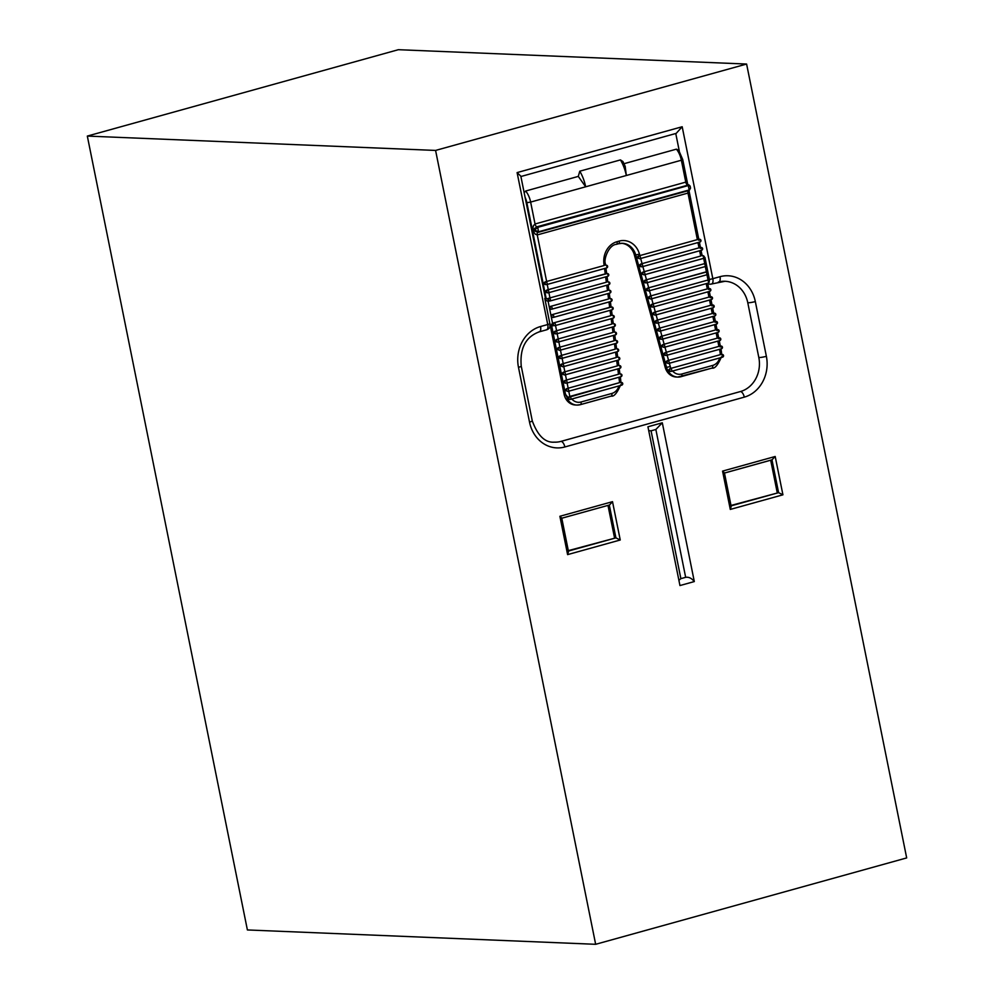<?xml version="1.0" encoding="UTF-8"?>
<svg xmlns="http://www.w3.org/2000/svg" width="994" height="994" viewBox="0 0 994 994"><rect width="100%" height="100%" fill="white"/><g stroke="black" fill="none" stroke-linecap="round" stroke-linejoin="round"><path stroke-width="1.49" d="M746.606 64.051L398.346 49.7L87.323 136.079L247.394 929.949L595.654 944.3L906.677 857.921L746.606 64.051L435.583 150.429L595.654 944.3M435.583 150.429L87.323 136.079M655.854 429.483L662.302 422.798L647.939 426.786L679.958 585.553L694.309 581.565C691.675 578.259 688.792 576.843 685.661 577.315L655.854 429.483L651.07 430.812L680.878 578.645L685.661 577.315M662.302 422.798L694.309 581.565M731.087 505.871L778.6 492.676L731 505.461M770.685 460.222L777.221 492.626M568.394 551.061L615.92 537.866L568.307 550.639M607.993 505.399L614.528 537.804M568.829 399.352L567.102 398.693A14.09 12.276 -87.6 0 0 576.88 405.067L580.421 404.657A2.82 1.329 -105.5 0 1 580.223 404.682A14.09 12.276 -87.6 0 1 576.88 405.067L575.501 405.018A14.09 12.276 -87.6 0 1 564.107 394.258L550.365 326.069M672.615 371.023A11.269 9.816 92.4 0 0 681.847 374.005A2.82 1.329 74.5 0 1 681.213 376.664A2.82 1.329 74.5 0 1 681.014 376.689A14.09 12.276 -87.6 0 1 677.672 377.074L676.293 377.024A14.09 12.276 -87.6 0 1 665.16 367.308L634.358 254.899A16.91 14.724 -87.6 0 0 621.697 243.294M524.149 192.6L525.664 191.022L578.297 176.398L579.775 171.204L620.442 159.91L622.952 161.562L625.238 166.52M579.775 171.204A25.359 11.978 74.5 0 1 585.665 186.797L578.297 176.398M624.033 163.699L676.392 149.162L678.74 150.243M625.176 166.358L626.332 175.503L530.634 202.08L535.045 223.985L685.773 182.126L687.724 184.387M552.614 317.397A1.404 1.23 -87.6 0 1 551.148 316.353L552.527 323.199L553.72 322.864L552.689 325.411L554.093 325.597L551.397 325.97L550.167 325.212L549.694 325.908M568.021 397.488L567.698 398.718L565.499 394.32L568.021 397.488L619.448 382.665A11.269 9.816 92.4 0 0 619.337 380.69L618.889 377.273M529.516 422.09L518.483 367.345A33.808 29.46 -87.6 0 1 540.562 326.517L547.744 324.529L517.104 172.596L682.182 126.747L712.822 278.68L720.004 276.692A33.808 29.46 -87.6 0 1 755.328 301.567L766.374 356.312A33.808 29.46 -87.6 0 1 744.282 397.14L564.853 446.965A33.808 29.46 -87.6 0 1 529.516 422.09A5.641 0.745 168.6 0 0 532.275 420.872C537.754 435.745 545.085 442.839 554.304 442.156A28.18 24.552 92.4 0 0 560.976 441.386L740.418 391.549A28.18 24.552 92.4 0 0 758.82 357.529L747.786 302.772A28.18 24.552 92.4 0 0 725.024 281.277A28.18 24.552 92.4 0 0 719.072 281.861M709.132 281.265A2.522 2.05 -112.2 0 0 709.393 279.451L704.982 257.558L702.348 255.234A2.82 2.46 -87.6 0 0 702.025 255.247M682.182 126.747L676.206 133.382L520.906 176.51M679.287 151.013L675.758 133.507M708.113 280.358L709.393 279.451A5.641 0.745 168.6 0 0 712.822 278.68A5.641 2.659 74.5 0 1 711.567 283.998A5.641 2.659 74.5 0 1 711.157 284.035A5.641 4.908 -87.6 0 1 709.828 284.197A5.641 4.908 -87.6 0 1 707.728 283.551M544.799 298.448L550.167 325.212M517.104 172.596L520.831 176.186L545.544 298.747M775.196 456.482L771.978 459.824L778.6 492.676L782.924 494.813L730.292 509.425L731.186 506.406L724.427 472.896L722.563 471.106L775.196 456.482L782.924 494.813M567.611 554.615L568.506 551.583L561.747 518.073L559.883 516.284L612.515 501.672L620.244 539.99L567.611 554.615L559.883 516.284M609.297 505.039L615.92 537.866L620.244 539.99M561.772 518.209L609.521 504.977L612.515 501.672M648.722 430.675L651.07 430.812M680.878 578.645L678.89 580.272M649.492 290.72L650.896 295.877L706.846 280.345A1.404 1.23 -87.6 0 1 707.504 280.37M647.28 282.669L648.697 287.813L705.181 272.132A1.404 1.23 -87.6 0 1 705.852 272.157L705.181 272.132M550.962 309.184A1.404 1.23 -87.6 0 1 550.415 306.438L607.458 290.596L606.75 285.253M545.308 300.163L548.104 301.294L551.148 316.353A1.404 1.23 -87.6 0 1 552.068 314.651L608.564 298.97L607.856 293.615M537.729 232.347A2.82 1.329 -105.5 0 0 537.257 234.932L546.638 281.476L604.141 265.497L603.942 264.006A19.718 17.184 -87.6 0 1 617.075 241.679L619.2 241.082A19.718 17.184 -87.6 0 1 639.465 254.141L639.863 255.582L697.366 239.616L687.985 193.072L537.257 234.932L535.269 234.162L532.374 230.074L533.529 225.551L535.045 223.985A2.82 1.329 74.5 0 0 536.984 226.781L532.374 230.074L538.089 232.261M545.495 298.473L546.178 298.511L544.799 291.664L546.911 290.012L607.048 273.586L605.247 273.872L604.538 268.517M640.658 258.49L642.074 263.646L699.018 247.829L697.962 242.573M547.234 284.433L548.29 289.689L605.247 273.872M642.869 266.554L644.274 271.697L700.683 256.042L699.614 250.786M548.887 292.646L549.955 297.902L606.352 282.234L605.644 276.891M645.069 274.605L646.485 279.761L703.528 263.919A1.404 1.23 -87.6 0 1 704.187 263.944M555.161 325.585L612.018 309.793A1.404 0.671 -105.5 0 0 612.118 309.78A1.404 0.671 -105.5 0 0 612.403 308.351A1.404 0.671 -105.5 0 0 611.459 307.047L553.72 322.864L609.657 307.332L608.962 301.977M651.691 298.784L653.108 303.94L707.306 288.881L706.237 283.638M555.522 325.498L556.578 330.741L610.763 315.694L610.055 310.352M653.903 306.848L655.319 311.992L708.958 297.094L707.902 291.851M557.174 333.711L558.23 338.954L611.869 324.056L611.161 318.714M656.115 314.899L657.531 320.056L710.611 305.307L709.554 300.064M558.827 341.924L559.883 347.167L612.975 332.431L612.267 327.076M658.326 322.963L659.73 328.119L712.263 313.52L711.207 308.277M560.479 350.137L561.548 355.38L614.081 340.793L613.373 335.45M660.525 331.027L661.942 336.171L713.928 321.733L712.872 316.49M562.144 358.349L563.2 363.593L615.187 349.155L614.478 343.812M662.737 339.078L664.154 344.235L715.581 329.946L714.524 324.703M563.797 366.562L564.853 371.806L616.28 357.529L615.584 352.174M664.949 347.142L666.353 352.286L717.233 338.159L716.177 332.915M565.449 374.775L566.505 380.019L617.386 365.891L616.678 360.549M667.148 355.193L668.564 360.35L718.898 346.372L717.83 341.128M567.102 382.988L568.17 388.232L618.492 374.253L617.783 368.911M669.36 363.257L670.267 366.55A11.269 9.816 92.4 0 0 670.925 368.364L720.24 354.672A11.269 9.816 92.4 0 0 719.991 351.851L719.494 349.329M568.767 391.201L569.823 396.444L619.448 382.665M670.925 368.364L720.24 354.672M569.823 396.444L569.202 396.606M668.564 360.35L718.898 346.372M568.17 388.232L618.492 374.253M666.353 352.286L717.233 338.159M566.505 380.019L617.386 365.891M664.154 344.235L715.581 329.946M564.853 371.806L616.28 357.529M661.942 336.171L713.928 321.733M563.2 363.593L615.187 349.155M659.73 328.119L712.263 313.52M561.548 355.38L614.081 340.793M657.531 320.056L710.611 305.307M559.883 347.167L612.975 332.431M655.319 311.992L708.958 297.094M558.23 338.954L611.869 324.056M653.108 303.94L707.306 288.881M556.578 330.741L610.763 315.694M650.896 295.877L706.846 280.345M553.583 325.634L554.627 325.672A1.404 1.23 92.4 0 1 554.416 322.901A1.404 0.671 74.5 0 1 555.36 324.193A1.404 0.671 74.5 0 1 555.062 325.622L612.118 309.78A1.404 1.404 0 0 0 611.795 307.009A1.404 1.23 92.4 0 0 611.459 307.047L609.657 307.332M648.697 287.813L705.877 272.157A1.404 0.671 -105.5 0 1 706.821 273.449A1.404 0.671 -105.5 0 1 706.535 274.878A1.404 1.404 0 0 0 706.212 272.12A1.404 1.23 92.4 0 0 705.877 272.157M552.068 314.651L608.564 298.97M646.485 279.761L703.528 263.919M550.415 306.438L607.458 290.596M644.274 271.697L700.683 256.042M549.955 297.902L606.352 282.234M642.074 263.646L699.018 247.829M548.29 289.689L546.911 290.012M639.863 255.582L697.366 239.616M546.638 281.476L604.141 265.497M552.527 323.199L550.825 325.585M545.619 299.815L546.178 298.511L547.321 298.834L549.657 301.033A1.404 1.23 92.4 0 0 549.993 300.996A1.404 0.671 74.5 0 0 550.104 300.983L608.8 284.682A1.404 0.671 -105.5 0 0 609.098 283.253A1.404 0.671 -105.5 0 0 608.154 281.961A1.404 1.23 92.4 0 1 608.49 281.911L607.433 281.874M560.131 350.211L615.323 334.891A1.404 0.671 -105.5 0 0 615.423 334.879L560.032 350.261A1.404 0.671 74.5 0 1 559.933 350.273A1.404 1.23 92.4 0 1 559.597 350.31A1.404 1.404 0 0 0 560.032 350.261A1.404 0.671 74.5 0 0 560.33 348.832A1.404 0.671 74.5 0 0 559.386 347.527A1.404 1.23 92.4 0 0 559.597 350.31L556.391 349.142L554.727 340.942L556.839 342.048M560.144 358.474L558.044 357.355L556.391 349.142L558.504 347.502M546.899 292.77L544.799 291.664L543.146 283.452L545.246 284.557M525.118 197.396A11.269 5.33 -105.5 0 1 526.857 202.689L543.146 283.452L545.259 281.799M565.114 383.112L563.014 381.994L561.361 373.781L564.567 374.949A1.404 1.23 92.4 0 0 564.903 374.912A1.404 0.671 74.5 0 0 565.002 374.9L618.74 359.977A1.404 0.671 -105.5 0 0 619.026 358.536A1.404 0.671 -105.5 0 0 618.082 357.244A1.404 1.23 92.4 0 1 618.417 357.206L617.361 357.169M568.406 391.276L620.84 376.714A1.404 0.671 -105.5 0 0 620.939 376.701L568.319 391.325A1.404 0.671 74.5 0 1 568.208 391.338A1.404 1.23 92.4 0 1 567.872 391.375A1.404 1.404 0 0 0 568.319 391.325A1.404 0.671 74.5 0 0 568.605 389.884A1.404 0.671 74.5 0 0 567.661 388.592A1.404 1.23 92.4 0 0 567.872 391.375L564.667 390.207L563.014 381.994L565.126 380.342M563.474 372.129L561.361 373.781L559.697 365.568L562.915 366.736A1.404 1.23 92.4 0 0 563.25 366.699A1.404 0.671 74.5 0 0 563.349 366.687L617.634 351.603A1.404 0.671 -105.5 0 0 617.92 350.174A1.404 0.671 -105.5 0 0 616.976 348.882A1.404 1.23 92.4 0 1 617.311 348.844L616.268 348.795M560.156 355.703L558.044 357.355L559.697 365.568L561.821 363.916M556.851 339.289L554.727 340.942L553.074 332.729L555.174 333.835M551.707 325.945L553.074 332.729L555.199 331.077M564.107 394.258L565.499 394.32L564.667 390.207L566.779 388.555M548.564 298.225L547.321 298.834M640.186 258.602L699.801 242.051A1.404 0.671 -105.5 0 0 699.9 242.039L640.099 258.639A1.404 0.671 74.5 0 1 639.999 258.651A1.404 1.23 92.4 0 1 639.664 258.701A1.404 1.404 0 0 0 640.099 258.639A1.404 0.671 74.5 0 0 640.384 257.21A1.404 0.671 74.5 0 0 639.44 255.918A1.404 1.23 92.4 0 0 639.664 258.701L636.471 257.632L638.595 255.88M665.16 367.308L666.539 367.358L665.185 362.4L668.366 363.469A1.404 1.23 92.4 0 0 668.701 363.419A1.404 0.671 74.5 0 0 668.8 363.406L721.433 348.795A1.404 0.671 -105.5 0 0 721.719 347.366A1.404 0.671 -105.5 0 0 720.774 346.074A1.404 1.23 92.4 0 1 721.11 346.036L720.029 345.987M669.633 371.358L667.893 370.7L669.944 368.612M667.297 360.648L665.185 362.4L662.973 354.349L665.011 355.355M665.098 352.597L662.973 354.349L660.761 346.285L663.955 347.341A1.404 1.23 92.4 0 0 664.29 347.304A1.404 0.671 74.5 0 0 664.39 347.291L718.115 332.369A1.404 0.671 -105.5 0 0 718.413 330.94A1.404 0.671 -105.5 0 0 717.469 329.648A1.404 1.23 92.4 0 1 717.805 329.61L716.711 329.561M662.886 344.533L660.761 346.285L658.55 338.233L660.6 339.24M660.675 336.469L658.55 338.233L656.351 330.17L659.531 331.226A1.404 1.23 92.4 0 0 659.867 331.188A1.404 0.671 74.5 0 0 659.966 331.176L714.81 315.943A1.404 0.671 -105.5 0 0 715.096 314.514A1.404 0.671 -105.5 0 0 714.152 313.222A1.404 1.23 92.4 0 1 714.487 313.185L713.406 313.135M658.475 328.418L656.351 330.17L654.139 322.106L656.177 323.112M656.264 320.354L654.139 322.106L651.927 314.054L655.121 315.11A1.404 1.23 92.4 0 0 655.456 315.073A1.404 0.671 74.5 0 0 655.555 315.061L711.493 299.517A1.404 0.671 -105.5 0 0 711.791 298.088A1.404 0.671 -105.5 0 0 710.847 296.796A1.404 1.23 92.4 0 1 711.182 296.759L710.089 296.709M654.052 312.302L651.927 314.054L649.728 305.99L651.766 306.997M651.84 304.239L649.728 305.99L647.516 297.939L650.697 298.995A1.404 1.23 92.4 0 0 651.033 298.945A1.404 0.671 74.5 0 0 651.132 298.945L708.188 283.091A1.404 0.671 -105.5 0 0 708.474 281.662A1.404 0.671 -105.5 0 0 707.529 280.37A1.404 1.23 92.4 0 1 707.865 280.333L707.181 280.308M649.641 296.175L647.516 297.939L645.305 289.875L648.498 290.931A1.404 1.23 92.4 0 0 648.834 290.894A1.404 0.671 74.5 0 0 648.933 290.882L706.535 274.878A1.404 0.671 -105.5 0 1 706.423 274.891L649.02 290.844M647.429 288.123L645.305 289.875L643.106 281.811L645.143 282.818M645.218 280.06L643.106 281.811L640.894 273.76L644.075 274.816A1.404 1.23 92.4 0 0 644.41 274.779A1.404 0.671 74.5 0 0 644.51 274.766L703.218 258.465A1.404 0.671 -105.5 0 0 703.504 257.024A1.404 0.671 -105.5 0 0 702.559 255.731A1.404 1.23 92.4 0 1 702.895 255.694L701.851 255.657M643.019 271.996L640.894 273.76L638.682 265.696L640.72 266.703M634.358 254.899L635.738 254.961L638.682 265.696L640.807 263.944M708.312 288.546L708.585 289.527M709.964 296.759L710.238 297.74M711.629 304.972L711.903 305.953M713.282 313.185L713.555 314.166M714.934 321.397L715.208 322.379M716.587 329.61L716.873 330.592M718.252 337.823L718.525 338.805M719.904 346.036L720.178 347.018M688.904 190.5L687.985 193.072A2.82 1.329 -105.5 0 1 688.233 190.686M698.372 239.268L698.658 240.262M700.037 247.481L700.31 248.475M688.892 184.872L690.134 186.151L688.507 185.493L537.779 227.353L538.549 232.273L535.331 231.229L534.449 230.148L538.661 231.739L689.389 189.879L690.532 188.114L690.122 186.027M688.693 185.07L536.984 226.781L537.779 227.353L534.449 230.148L534.884 229.005L537.394 226.794L688.854 184.872M690.532 188.139L689.264 190.401L688.121 184.934L689.973 185.928M690.42 188.152L689.227 190.413L538.574 232.248M538.499 232.273L537.58 232.323M730.292 509.425L722.563 471.106M771.978 459.824L724.464 473.02M681.847 374.005L712.636 365.457A2.82 1.329 74.5 0 1 712.002 368.115A2.82 1.329 74.5 0 1 711.803 368.14L681.399 376.577M571.823 399.016A11.269 9.816 92.4 0 0 581.043 401.998A2.82 1.329 -105.5 0 1 580.421 404.657L611.211 396.109A2.82 1.329 -105.5 0 1 611.012 396.134L580.608 404.57M616.243 244.35A2.82 1.329 -105.5 0 0 616.454 244.338L618.566 243.741A2.82 1.329 -105.5 0 1 618.367 243.766L616.628 244.251M639.465 254.141L635.738 254.961A16.91 14.724 92.4 0 0 622.381 243.294A16.91 14.724 92.4 0 0 618.74 243.667M525.664 191.022A14.09 6.66 74.5 0 1 530.634 202.08L526.857 202.689M688.121 184.934L687.711 184.921A2.82 1.329 74.5 0 1 685.773 182.126L681.362 160.22L626.332 175.503A25.359 11.978 -105.5 0 0 620.442 159.91M678.641 150.106L682.741 159.612L681.362 160.22A14.09 6.66 -105.5 0 0 676.392 149.162M570.68 399.315L621.573 385.187A1.404 0.671 -105.5 0 0 621.672 385.175A1.404 1.404 0 0 0 621.362 382.404L620.48 382.367A14.09 12.276 -87.6 0 1 620.529 382.429M721.495 356.734C717.991 364.984 714.835 368.774 712.002 368.115L677.672 377.074A14.09 12.276 -87.6 0 1 667.893 370.7A14.09 12.276 -87.6 0 1 666.539 367.358L670.267 366.55M546.079 329.884A5.641 2.659 -105.5 0 0 546.489 329.846A5.641 2.659 -105.5 0 0 547.744 324.529A5.641 0.745 -11.4 0 0 550.055 323.709M538.91 331.884A5.641 2.659 -105.5 0 0 539.307 331.834A5.641 2.659 -105.5 0 0 540.562 326.517M550.428 325.858A5.641 5.641 0 0 1 546.489 329.846L539.307 331.834C525.727 336.817 519.7 348.248 521.241 366.115A5.641 0.745 168.6 0 1 518.483 367.345M560.976 441.386A5.641 2.659 74.5 0 1 564.853 446.965M740.418 391.549A5.641 2.659 74.5 0 1 744.282 397.14M758.82 357.529A5.641 0.745 -11.4 0 0 766.374 356.312M747.786 302.772A5.641 0.745 -11.4 0 0 755.328 301.567M718.339 282.048A5.641 2.659 -105.5 0 0 718.749 281.998A5.641 2.659 -105.5 0 0 720.004 276.692M688.631 190.575L688.879 191.78M708.039 280.01L706.958 274.679M706.448 272.145L705.305 266.467M548.104 301.294L549.135 301.008M704.796 263.932L703.653 258.254M712.636 365.457A11.269 9.816 92.4 0 0 719.743 357.939M581.043 401.998L611.844 393.45A11.269 9.816 92.4 0 0 618.951 385.933M669.695 371.371L670.95 371.421A1.404 1.23 92.4 0 1 670.726 368.637A1.404 0.671 74.5 0 1 671.671 369.942A1.404 0.671 74.5 0 1 671.385 371.371L722.476 357.181A1.404 0.671 -105.5 0 1 722.377 357.194L671.472 371.321M721.11 346.036A1.404 1.404 0 0 1 721.433 348.795A1.404 0.671 -105.5 0 1 721.333 348.807L668.9 363.369M665.036 355.355L666.154 355.405A1.404 1.404 0 0 0 666.589 355.355A1.404 0.671 74.5 0 1 666.489 355.367A1.404 1.23 92.4 0 1 665.943 352.621A1.404 0.671 74.5 0 1 666.887 353.926A1.404 0.671 74.5 0 1 666.589 355.355L719.78 340.582A1.404 0.671 -105.5 0 1 719.681 340.594L666.688 355.305M565.139 383.112L566.22 383.162A1.404 1.23 92.4 0 1 566.008 380.379A1.404 0.671 74.5 0 1 566.953 381.671A1.404 0.671 74.5 0 1 566.655 383.112L619.846 368.339A1.404 0.671 -105.5 0 1 619.734 368.352L566.754 383.063M717.805 329.61A1.404 1.404 0 0 1 718.115 332.369A1.404 0.671 -105.5 0 1 718.016 332.381L664.477 347.254M618.417 357.206A1.404 1.404 0 0 1 618.74 359.977A1.404 0.671 -105.5 0 1 618.641 359.99L565.089 374.85M660.625 339.24L661.743 339.289A1.404 1.404 0 0 0 662.178 339.24A1.404 0.671 74.5 0 1 662.079 339.252A1.404 1.23 92.4 0 1 661.519 336.506A1.404 0.671 74.5 0 1 662.464 337.798A1.404 0.671 74.5 0 1 662.178 339.24L716.463 324.156A1.404 0.671 -105.5 0 1 716.363 324.168L662.265 339.19M617.311 348.844A1.404 1.404 0 0 1 617.634 351.603A1.404 0.671 -105.5 0 1 617.535 351.615L563.436 366.637M714.487 313.185A1.404 1.404 0 0 1 714.81 315.943A1.404 0.671 -105.5 0 1 714.711 315.955L660.066 331.139M560.169 358.474L561.25 358.523A1.404 1.23 92.4 0 1 561.038 355.74A1.404 0.671 74.5 0 1 561.983 357.045A1.404 0.671 74.5 0 1 561.685 358.474L616.529 343.241A1.404 0.671 -105.5 0 1 616.429 343.253L561.784 358.424M656.202 323.125L657.332 323.162A1.404 1.404 0 0 0 657.767 323.112A1.404 0.671 74.5 0 1 657.655 323.125A1.404 1.23 92.4 0 1 657.109 320.391A1.404 0.671 74.5 0 1 658.053 321.683A1.404 0.671 74.5 0 1 657.767 323.112L713.158 307.73A1.404 0.671 -105.5 0 1 713.046 307.742L657.854 323.075M711.182 296.759A1.404 1.404 0 0 1 711.493 299.517A1.404 0.671 -105.5 0 1 711.393 299.529L655.642 315.011M556.864 342.048L557.945 342.098A1.404 1.23 92.4 0 1 557.721 339.314A1.404 0.671 74.5 0 1 558.665 340.619A1.404 0.671 74.5 0 1 558.379 342.048L614.317 326.504A1.404 0.671 -105.5 0 1 614.217 326.517L558.466 341.998M651.791 306.997L652.909 307.047A1.404 1.404 0 0 0 653.344 306.997A1.404 0.671 74.5 0 1 653.244 307.009A1.404 1.23 92.4 0 1 652.698 304.276A1.404 0.671 74.5 0 1 653.642 305.568A1.404 0.671 74.5 0 1 653.344 306.997L709.84 291.304A1.404 0.671 -105.5 0 1 709.741 291.317L653.443 306.96M555.199 333.835L556.292 333.885A1.404 1.23 92.4 0 1 556.068 331.114A1.404 0.671 74.5 0 1 557.013 332.406A1.404 0.671 74.5 0 1 556.727 333.835L613.223 318.142A1.404 0.671 -105.5 0 1 613.112 318.155L556.814 333.798M707.865 280.333A1.404 1.404 0 0 1 708.188 283.091A1.404 0.671 -105.5 0 1 708.088 283.104L651.232 298.896M552.279 317.434L552.975 317.459A1.404 1.23 92.4 0 1 552.751 314.688A1.404 0.671 74.5 0 1 553.695 315.98A1.404 0.671 74.5 0 1 553.409 317.409L611.012 301.418A1.404 0.671 -105.5 0 1 610.912 301.418L553.496 317.372M645.168 282.83L646.286 282.868A1.404 1.404 0 0 0 646.721 282.818A1.404 0.671 74.5 0 1 646.622 282.83A1.404 1.23 92.4 0 1 646.063 280.097A1.404 0.671 74.5 0 1 647.007 281.389A1.404 0.671 74.5 0 1 646.721 282.818L704.87 266.665A1.404 0.671 -105.5 0 1 704.771 266.678L646.808 282.781M550.626 309.221L551.322 309.246A1.404 1.23 92.4 0 1 551.098 306.475A1.404 0.671 74.5 0 1 552.043 307.767A1.404 0.671 74.5 0 1 551.757 309.196L609.906 293.044A1.404 0.671 -105.5 0 1 609.807 293.056L551.844 309.159M702.895 255.694A1.404 1.404 0 0 1 703.218 258.465A1.404 0.671 -105.5 0 1 703.118 258.465L644.609 274.717M608.49 281.911A1.404 1.404 0 0 1 608.8 284.682A1.404 0.671 -105.5 0 1 608.701 284.694L550.191 300.946M640.745 266.703L641.875 266.752A1.404 1.404 0 0 0 642.31 266.703A1.404 0.671 74.5 0 1 642.199 266.715A1.404 1.23 92.4 0 1 641.652 263.982A1.404 0.671 74.5 0 1 642.596 265.274A1.404 0.671 74.5 0 1 642.31 266.703L701.565 250.252A1.404 0.671 -105.5 0 1 701.466 250.252L642.397 266.665M546.924 292.783L548.005 292.82A1.404 1.23 92.4 0 1 547.793 290.049A1.404 0.671 74.5 0 1 548.738 291.341A1.404 0.671 74.5 0 1 548.439 292.77L607.694 276.32A1.404 0.671 -105.5 0 1 607.595 276.332L548.539 292.733M545.271 284.57L546.352 284.607A1.404 1.23 92.4 0 1 546.128 281.836A1.404 0.671 74.5 0 1 547.073 283.128A1.404 0.671 74.5 0 1 546.787 284.557L606.601 267.945A1.404 0.671 -105.5 0 1 606.489 267.958L546.874 284.52M699.59 239.268A1.404 1.404 0 0 1 699.9 242.039A1.404 0.671 -105.5 0 0 700.198 240.598A1.404 0.671 -105.5 0 0 699.254 239.305A1.404 1.23 92.4 0 1 699.59 239.268L698.496 239.219M606.278 265.187A1.404 1.404 0 0 1 606.601 267.945A1.404 0.671 -105.5 0 0 606.887 266.516A1.404 0.671 -105.5 0 0 605.942 265.224A1.404 1.23 92.4 0 1 606.278 265.187L605.222 265.137M701.242 247.481A1.404 1.404 0 0 1 701.565 250.252A1.404 0.671 -105.5 0 0 701.851 248.811A1.404 0.671 -105.5 0 0 700.907 247.518A1.404 1.23 92.4 0 1 701.242 247.481L700.161 247.431M607.384 273.549A1.404 1.404 0 0 1 607.694 276.32A1.404 0.671 -105.5 0 0 607.993 274.878A1.404 0.671 -105.5 0 0 607.048 273.586A1.404 1.23 92.4 0 1 607.384 273.549L606.328 273.512M643.864 272.033A1.404 0.671 74.5 0 1 644.808 273.325A1.404 0.671 74.5 0 1 644.51 274.766A1.404 1.404 0 0 1 644.075 274.816A1.404 1.23 92.4 0 1 643.864 272.033M549.446 298.262A1.404 0.671 74.5 0 1 550.39 299.554A1.404 0.671 74.5 0 1 550.104 300.983A1.404 1.404 0 0 1 549.657 301.033A1.404 1.23 92.4 0 1 549.446 298.262M704.56 263.907A1.404 1.404 0 0 1 704.87 266.665A1.404 0.671 -105.5 0 0 705.168 265.236A1.404 0.671 -105.5 0 0 704.224 263.944A1.404 1.23 92.4 0 1 704.56 263.907L703.864 263.882M609.583 290.285A1.404 1.404 0 0 1 609.906 293.044A1.404 0.671 -105.5 0 0 610.192 291.615A1.404 0.671 -105.5 0 0 609.247 290.323A1.404 1.23 92.4 0 1 609.583 290.285L608.539 290.236M648.274 288.161A1.404 0.671 74.5 0 1 649.219 289.453A1.404 0.671 74.5 0 1 648.933 290.882A1.404 1.404 0 0 1 648.498 290.931A1.404 1.23 92.4 0 1 648.274 288.161M610.689 298.647A1.404 1.404 0 0 1 611.012 301.418A1.404 0.671 -105.5 0 0 611.298 299.977A1.404 0.671 -105.5 0 0 610.353 298.685A1.404 1.23 92.4 0 1 610.689 298.647L609.645 298.598M650.486 296.212A1.404 0.671 74.5 0 1 651.43 297.504A1.404 0.671 74.5 0 1 651.132 298.945A1.404 1.404 0 0 1 650.697 298.995A1.404 1.23 92.4 0 1 650.486 296.212M709.517 288.546A1.404 1.404 0 0 1 709.84 291.304A1.404 0.671 -105.5 0 0 710.138 289.875A1.404 0.671 -105.5 0 0 709.194 288.583A1.404 1.23 92.4 0 1 709.517 288.546L708.436 288.496M612.9 315.384A1.404 1.404 0 0 1 613.223 318.142A1.404 0.671 -105.5 0 0 613.509 316.713A1.404 0.671 -105.5 0 0 612.565 315.421A1.404 1.23 92.4 0 1 612.9 315.384L611.844 315.334M654.897 312.327A1.404 0.671 74.5 0 1 655.841 313.632A1.404 0.671 74.5 0 1 655.555 315.061A1.404 1.404 0 0 1 655.121 315.11A1.404 1.23 92.4 0 1 654.897 312.327M614.006 323.746A1.404 1.404 0 0 1 614.317 326.504A1.404 0.671 -105.5 0 0 614.615 325.075A1.404 0.671 -105.5 0 0 613.671 323.783A1.404 1.23 92.4 0 1 614.006 323.746L612.95 323.696M712.835 304.972A1.404 1.404 0 0 1 713.158 307.73A1.404 0.671 -105.5 0 0 713.443 306.301A1.404 0.671 -105.5 0 0 712.499 305.009A1.404 1.23 92.4 0 1 712.835 304.972L711.754 304.922M615.112 332.108A1.404 1.404 0 0 1 615.423 334.879A1.404 0.671 -105.5 0 0 615.721 333.437A1.404 0.671 -105.5 0 0 614.777 332.145A1.404 1.23 92.4 0 1 615.112 332.108L614.056 332.071M659.32 328.455A1.404 0.671 74.5 0 1 660.264 329.747A1.404 0.671 74.5 0 1 659.966 331.176A1.404 1.404 0 0 1 659.531 331.226A1.404 1.23 92.4 0 1 659.32 328.455M616.205 340.47A1.404 1.404 0 0 1 616.529 343.241A1.404 0.671 -105.5 0 0 616.814 341.812A1.404 0.671 -105.5 0 0 615.882 340.52A1.404 1.23 92.4 0 1 616.205 340.47L615.162 340.433M716.14 321.397A1.404 1.404 0 0 1 716.463 324.156A1.404 0.671 -105.5 0 0 716.761 322.727A1.404 0.671 -105.5 0 0 715.817 321.435A1.404 1.23 92.4 0 1 716.14 321.397L715.059 321.348M562.691 363.953A1.404 0.671 74.5 0 1 563.635 365.245A1.404 0.671 74.5 0 1 563.349 366.687A1.404 1.404 0 0 1 562.915 366.736A1.404 1.23 92.4 0 1 562.691 363.953M663.731 344.57A1.404 0.671 74.5 0 1 664.675 345.862A1.404 0.671 74.5 0 1 664.39 347.291A1.404 1.404 0 0 1 663.955 347.341A1.404 1.23 92.4 0 1 663.731 344.57M564.343 372.166A1.404 0.671 74.5 0 1 565.288 373.458A1.404 0.671 74.5 0 1 565.002 374.9A1.404 1.404 0 0 1 564.567 374.949A1.404 1.23 92.4 0 1 564.343 372.166M719.457 337.823A1.404 1.404 0 0 1 719.78 340.582A1.404 0.671 -105.5 0 0 720.066 339.153A1.404 0.671 -105.5 0 0 719.122 337.861A1.404 1.23 92.4 0 1 719.457 337.823L718.376 337.774M619.523 365.568A1.404 1.404 0 0 1 619.846 368.339A1.404 0.671 -105.5 0 0 620.132 366.91A1.404 0.671 -105.5 0 0 619.187 365.618A1.404 1.23 92.4 0 1 619.523 365.568L618.467 365.531M668.154 360.685A1.404 0.671 74.5 0 1 669.086 361.978A1.404 0.671 74.5 0 1 668.8 363.406A1.404 1.404 0 0 1 668.366 363.469A1.404 1.23 92.4 0 1 668.154 360.685M620.629 373.943A1.404 1.404 0 0 1 620.939 376.701A1.404 0.671 -105.5 0 0 621.238 375.272A1.404 0.671 -105.5 0 0 620.293 373.98A1.404 1.23 92.4 0 1 620.629 373.943L619.573 373.893M722.153 354.411A1.404 1.404 0 0 1 722.476 357.181A1.404 0.671 -105.5 0 0 722.762 355.74A1.404 0.671 -105.5 0 0 721.818 354.448A1.404 1.23 92.4 0 1 722.153 354.411L721.284 354.373M568.891 399.364L570.146 399.414A1.404 1.23 92.4 0 1 569.935 396.631A1.404 0.671 74.5 0 1 570.879 397.935A1.404 0.671 74.5 0 1 570.581 399.364L621.672 385.175A1.404 0.671 -105.5 0 0 621.971 383.746A1.404 0.671 -105.5 0 0 621.026 382.442A1.404 1.23 92.4 0 1 621.362 382.404M620.703 384.728C617.199 392.978 614.031 396.768 611.211 396.109A2.82 1.329 -105.5 0 0 611.844 393.45M622.381 243.294L618.566 243.741A2.82 1.329 -105.5 0 0 619.2 241.082M605.57 265.149L605.358 263.584C603.507 259.422 608.788 244.785 616.454 244.338A2.82 1.329 -105.5 0 0 617.075 241.679M605.358 263.584L603.942 264.006M620.877 382.889L620.753 380.267L619.337 380.69M704.982 257.558L703.901 258.03M720.911 348.944L721.371 351.23L719.991 351.851M550.403 325.933L551.372 325.97M532.275 420.872L521.241 366.115M709.828 284.197A5.641 5.641 0 0 0 711.567 283.998L725.024 281.277M772.214 459.8L724.464 473.057M561.772 518.234L609.521 504.977M606.663 273.524L605.955 268.132M607.769 281.886L607.061 276.494M608.875 290.248L608.166 284.856M609.981 298.622L609.272 293.218M611.086 306.984L610.378 301.592M612.192 315.346L611.472 309.954M613.286 323.721L612.577 318.316M614.391 332.083L613.683 326.691M615.497 340.445L614.789 335.053M616.603 348.807L615.895 343.415M617.709 357.181L617.001 351.789M618.815 365.543L618.094 360.151M619.921 373.906L619.2 368.513M620.753 380.267L620.306 376.875M707.666 283.24L708.734 288.558M709.318 291.453L710.399 296.771M710.983 299.666L712.052 304.984M712.636 307.879L713.704 313.197M714.288 316.092L715.369 321.41M715.941 324.305L717.022 329.623M717.606 332.518L718.674 337.836M719.258 340.731L720.327 346.049M721.669 354.895L721.371 351.23M682.741 159.612L687.699 184.238M688.966 190.488L698.807 239.293M699.391 242.176L700.459 247.506M701.043 250.389L702.099 255.657M611.795 307.009L610.738 306.972M705.516 272.095L706.212 272.12M687.649 184.052L688.221 184.834"/></g></svg>
